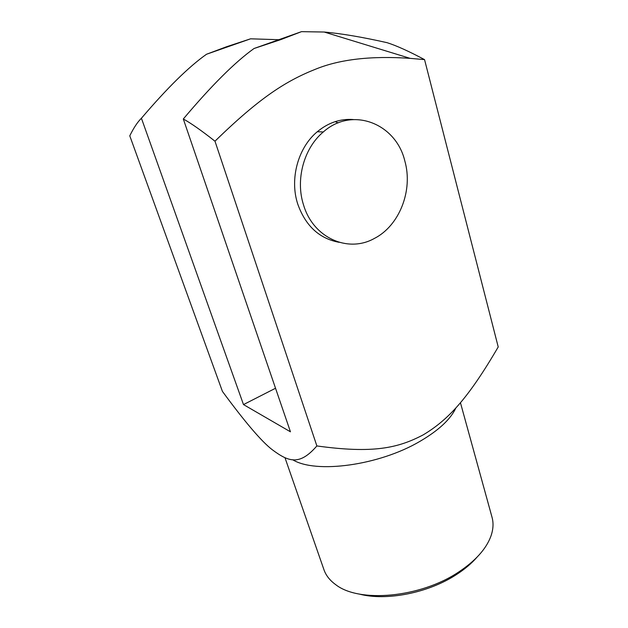 <?xml version="1.0" encoding="UTF-8"?>
<svg xmlns="http://www.w3.org/2000/svg" width="628" height="628" viewBox="0 0 628 628"><rect width="100%" height="100%" fill="white"/><g stroke="black" fill="none" stroke-linecap="round" stroke-linejoin="round"><path stroke-width="0.94" d="M278.808 39.713L250.596 38.81L226.543 46.747L206.518 54.251C188.879 66.686 167.174 88.022 141.418 118.245C137.563 122.005 133.686 127.869 129.776 135.829L222.43 391.409C245.006 422.118 261.601 441.539 272.199 449.679C288.786 462.075 299.611 465.788 316.873 445.943C373.024 453.699 397.885 448.204 423.311 434.812C447.96 419.999 467.766 399.141 498.224 346.946L424.552 59.621L410.131 58.357C371.611 55.704 340.274 59.236 316.12 68.97C286.376 80.745 260.204 97.112 214.98 141.206C201.494 130.577 190.943 123.174 183.313 118.99C211.393 85.644 234.966 62.148 254.042 48.505L280.74 39.635L301.495 31.659L324.189 32.028C341.397 33.559 362.364 37.107 387.084 42.68C396.401 45.624 408.891 51.268 424.552 59.621M455.912 407.878C450.606 419.276 438.595 430.447 419.889 441.39C378.974 465.544 315.507 473.944 292.687 459.735M404.832 160.996C413.271 190.433 399.369 225.813 374.288 238.483C348.061 253.241 313.231 238.028 303.536 204.924C295.317 179.718 303.85 148.09 323.326 131.958C352.23 106.03 396.033 123.52 404.832 160.996M339.175 242.322C319.346 238.671 305.522 225.892 297.711 203.959C289.524 179.004 297.97 147.706 317.281 131.739C328.271 122.672 340.266 118.606 353.258 119.532M460.442 402.705L492.046 517.323C493.655 523.171 493.27 529.483 490.876 536.265C486.166 549.005 475.357 560.969 458.464 572.155C420.242 597.785 358.981 603.139 335.65 584.613C329.833 580.39 325.924 575.413 323.938 569.682L285.002 457.796M359.153 594.017C386.032 601.318 428.539 592.997 456.635 574.447C464.783 569.156 471.526 563.457 476.872 557.35M338.217 122.884L335.156 121.651M316.873 445.943L214.98 141.206M183.313 118.99L290.45 431.805L243.491 404.589L141.418 118.245M275.535 388.245L243.491 404.589M206.518 54.251L250.596 38.81M301.495 31.659L254.042 48.505M323.326 131.958L317.281 131.739M324.189 32.028L410.131 58.357"/></g></svg>
